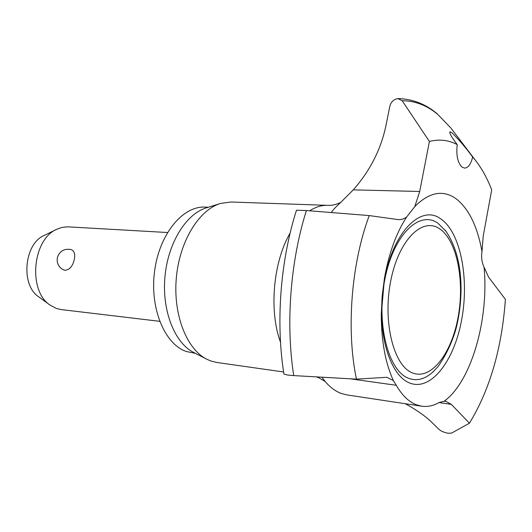 <?xml version="1.0" encoding="UTF-8"?>
<svg xmlns="http://www.w3.org/2000/svg" width="532" height="532" viewBox="0 0 532 532"><rect width="100%" height="100%" fill="white"/><g stroke="black" fill="none" stroke-linecap="round" stroke-linejoin="round"><path stroke-width="0.8" d="M469.43 423.213C489.879 389.643 501.869 348.36 505.4 299.356L488.589 277.145L484.06 267.17C481.819 262.429 481.127 257.195 481.985 251.47C477.364 226.2 468.705 208.604 456.017 198.682C442.95 189.518 429.204 192.152 414.794 206.589L406.548 217.156C396.28 232.936 388.939 253.192 384.51 277.917L382.142 296.191L381.278 314.598C381.331 340.985 385.368 362.984 393.374 380.593L396.274 385.288C402.099 395.349 408.789 401.846 416.337 404.779L421.603 406.189C427.462 407.027 433.287 405.81 439.086 402.544L444.1 401.288L445.876 401.347L451.362 404.387L469.43 423.213L451.495 433.134L447.971 433.234C443.961 432.403 440.981 431.139 439.046 429.45L431.405 421.942C425.301 416.071 416.603 409.999 405.298 403.728M331.27 212.527C332.34 210.625 335.572 207.174 340.985 202.167L353.281 189.858C369.807 171.018 380.613 150.011 385.693 126.822L389.79 106.433C390.973 101.918 393.687 99.304 397.923 98.593L402.172 100.694L429.404 141.479L419.701 191.48L414.794 206.589M406.548 217.156L402.764 219.137L398.874 219.703L369.235 215.58L306.392 210.539L296.477 210.213C280.351 260.653 275.629 322.685 283.948 374.089L287.36 374.987L293.75 375.599L356.44 379.136L386.864 377.288L393.374 380.593M433.68 371.289L432.569 372.32C424.549 379.409 416.45 381.364 408.257 378.179C388.041 370.505 376.044 323.044 384.902 279.061C393.474 234.938 419.223 209.941 437.823 223.134L446.029 231.274M340.799 202.34C336.423 204.587 332.015 205.585 327.566 205.339L231.034 202.014L220.614 203.417C198.988 209.734 179.483 241.395 176.311 278.043C173.02 314.678 186.685 349.271 206.868 359.273L211.064 361.062L216.89 362.478L283.623 371.981M167.467 232.517L67.517 226.825L61.792 227.463L56.957 229.206C32.332 239.147 27.75 291.15 50.254 305.242L56.452 308.493L61.04 309.551L159.64 321.315M452.087 132.92C458.85 139.584 465.706 147.61 472.655 157.007C470.946 164.055 468.28 167.76 464.669 168.105L461.976 167.088C457.62 162.666 456.037 155.171 457.241 144.604C451.482 137.116 449.088 132.834 450.052 131.756L452.087 132.92M481.985 251.47L483.289 235.623L491.701 189.858C487.219 178.28 481.819 168.471 475.515 160.418L472.655 157.007M421.603 406.189L346.977 394.924L341.404 393.5C335.745 391.439 330.478 387.609 325.597 382.023L321.853 377.201M220.614 203.417L206.443 207.826C186.08 213.791 167.859 243.144 164.927 277.039C161.881 310.927 174.689 343.014 193.688 352.45L206.868 359.273M208.364 207.227L205.059 207.101C182.702 205.824 159.307 234.166 154.573 271.267C149.612 308.321 164.714 344.39 186.473 351.539L195.483 353.374M65.024 270.249L62.969 269.624C58.34 266.805 56.492 262.742 57.416 257.435C59.757 250.958 64.345 248.331 71.175 249.561C74.46 250.978 75.458 254.462 74.167 260.035C72.492 266.499 69.446 269.904 65.024 270.249M457.241 144.604C448.476 139.996 439.199 138.958 429.404 141.479M444.1 401.288C471.385 381.617 489.108 319.127 484.06 267.17M369.235 215.58C351.233 263.766 346.093 329.8 356.44 379.136M56.957 229.206L44.176 235.457C24.126 243.616 20.449 285.312 38.763 296.849L50.254 305.242M440.835 218.931C420.865 203.676 392.084 232.863 384.144 281.993L381.63 310.522C381.225 346.751 393.514 376.875 409.607 382.974C430.853 391.652 454.222 361.082 461.676 319.712C469.404 278.455 460.572 232.358 440.835 218.931M453.025 130.859L450.724 127.84L437.723 114.38C426.903 105.383 415.046 100.821 402.172 100.694M327.566 205.339C321.601 205.139 315.642 206.961 309.684 210.805M290.153 233.016C273.182 261.85 268.853 310.941 280.517 342.295M439.592 228.78C422.335 216.677 398.621 240.065 390.734 280.876C382.581 321.554 393.534 365.511 412.187 372.799C430.74 380.726 451.435 354.059 458.052 317.471C464.915 280.989 456.988 240.298 439.592 228.78M451.362 404.387L439.046 402.571M419.701 191.48L353.281 189.858M396.274 385.288L350.029 378.777M306.392 210.539C290.346 261.265 285.571 323.981 293.75 375.599M384.51 277.917L381.278 314.598M398.149 98.586C412.566 98.979 425.534 104.006 437.051 113.675L450.724 127.84L475.515 160.418M325.085 381.424L318.648 377.687M445.111 230.057C455.744 245.039 461.058 264.976 461.051 289.86C460.865 303.679 459.069 317.079 455.658 330.059C451.515 343.705 445.577 355.968 437.836 366.841L432.569 372.32M316.247 376.882L318.163 377.501"/></g></svg>
